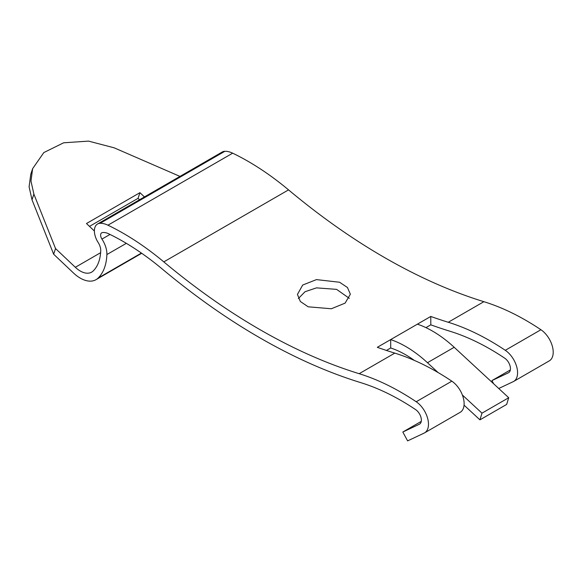 <?xml version="1.0" encoding="UTF-8"?>
<svg xmlns="http://www.w3.org/2000/svg" width="582" height="582" viewBox="0 0 582 582"><rect width="100%" height="100%" fill="white"/><g stroke="black" fill="none" stroke-linecap="round" stroke-linejoin="round"><path stroke-width="0.87" d="M89.497 226.383L138.058 198.346L139.542 199.75M94.393 231.018L86.478 223.524L139.935 192.664L138.058 198.346M179.969 176.404L114.123 147.806L88.522 141.113L63.62 142.801L43.817 152.571L32.621 168.685L30.977 181.133L33.887 194.126L55.537 248.543L75.333 267.291L100.621 252.69M144.431 196.92L139.935 192.664M32.621 168.685L30.751 174.367L29.1 186.815L32.01 199.808L53.66 254.225L55.537 248.543M75.333 267.291A22.8 13.16 60 0 0 91.643 272.143A22.8 13.16 60 0 0 93.185 270.972A54.301 31.348 60 0 0 100.73 250.718A10.2 5.885 60 0 0 98.183 242.541A15.117 8.73 60 0 1 97.529 224.005A15.117 8.73 60 0 1 100.119 223.299A28.976 16.733 60 0 1 107.939 225.19A262.067 151.305 60 0 1 163.811 261.885A619.888 357.894 60 0 0 359.159 373.695A262.067 151.305 60 0 1 416.203 401.747A18.9 10.913 60 0 1 427.661 418.422A18.9 10.913 60 0 1 424.569 432.87A18.9 10.913 60 0 1 424.103 433.11L407.618 440.887L402.824 432.026L419.316 424.256A8.817 5.093 60 0 0 419.527 424.14A8.817 5.093 60 0 0 420.975 417.396A8.817 5.093 60 0 0 415.628 409.612A251.984 145.485 60 0 0 360.775 382.65A629.971 363.714 60 0 1 162.254 269.022A251.984 145.485 60 0 0 108.528 233.731A18.9 10.913 60 0 0 102.214 232.633A5.042 2.91 60 0 0 101.675 232.829A5.042 2.91 60 0 0 101.945 239.093A18.9 10.913 60 0 1 106.877 254.56A62.994 36.375 60 0 1 98.125 278.058A31.501 18.188 60 0 1 95.994 279.673A31.501 18.188 60 0 1 73.456 272.973L53.66 254.225M386.433 350.451L390.711 347.978L390.682 339.59L430.775 316.448A619.888 357.894 60 0 0 448.249 322.261A262.067 151.305 60 0 1 489.52 340.506A262.067 151.305 60 0 1 505.292 350.306A18.9 10.913 60 0 1 516.758 366.98A18.9 10.913 60 0 1 513.659 381.436A18.9 10.913 60 0 1 513.2 381.676L498.738 388.492M448.249 322.261L483.882 301.687A262.067 151.305 60 0 1 540.925 329.732A18.9 10.913 60 0 1 552.391 346.406A18.9 10.913 60 0 1 549.299 360.862L513.659 381.436M493.638 383.771L491.921 380.592L510.334 369.956M430.775 316.448L430.804 324.829A629.971 363.714 60 0 0 449.864 331.209A251.984 145.485 60 0 1 504.718 358.177A8.817 5.093 60 0 1 510.065 365.962A8.817 5.093 60 0 1 508.624 372.706A8.817 5.093 60 0 1 508.406 372.815L491.921 380.592M425.944 327.637L430.804 324.829M359.159 373.695L394.792 353.121A619.888 357.894 60 0 1 377.318 347.308L390.682 339.59A106.026 61.212 60 0 1 427.457 362.71L454.186 347.279A106.026 61.212 60 0 0 417.41 324.159M464.05 405.152L479.939 419.848L481.991 413.155L462.377 395.003M438.071 372.531L427.457 362.71M390.711 347.978A100.795 58.193 60 0 1 414.333 360.404M481.991 413.155L508.719 397.724L454.186 347.279M479.939 419.848L506.667 404.417L508.719 397.724M331.347 308.758L308.191 306.809L300.334 301.476L297.438 294.412L302.698 285.042L316.448 279.607L339.597 282.248L347.461 287.515L350.357 294.216L345.09 303.135L331.347 308.758M298.391 298.53L305.026 291.735L316.477 287.864L336.585 289.363L349.316 298.34M394.792 353.121A262.067 151.305 60 0 1 436.063 371.367A262.067 151.305 60 0 1 451.836 381.174A18.9 10.913 60 0 1 463.301 397.848A18.9 10.913 60 0 1 460.209 412.296L424.569 432.87M97.529 224.005L222.251 151.997A15.117 8.73 60 0 1 224.848 151.291A28.976 16.733 60 0 1 232.669 153.175A262.067 151.305 60 0 1 288.541 189.877A619.888 357.894 60 0 0 483.882 301.687M402.824 432.026L421.244 421.39M505.292 350.306L540.925 329.732M508.406 372.815L508.828 372.575M100.119 223.299L224.848 151.291M107.939 225.19L232.669 153.175M163.811 261.885L288.541 189.877M416.203 401.747L451.836 381.174M419.316 424.256L419.738 424.009M101.945 239.093L109.998 234.444M106.877 254.56L126.33 243.334M98.125 278.058L141.404 253.068M32.01 199.808L33.887 194.126M95.994 279.673L141.71 253.279"/></g></svg>
